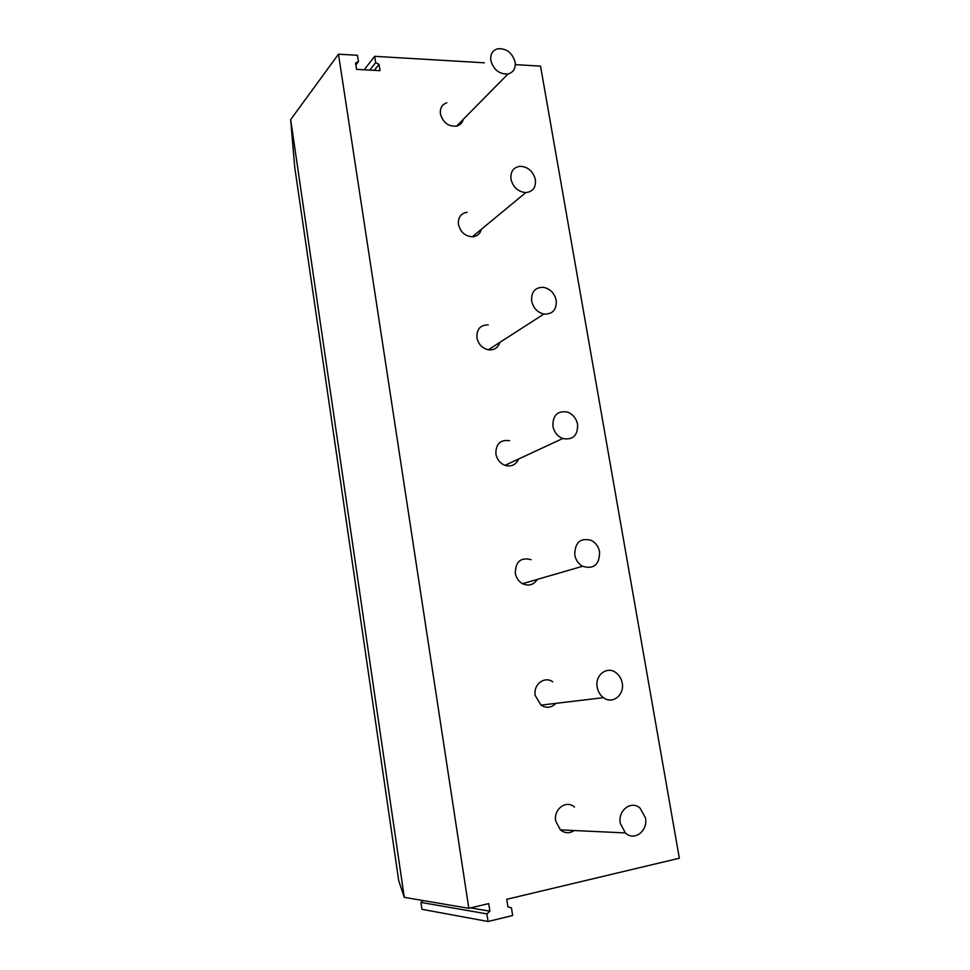 <?xml version="1.0" encoding="UTF-8"?>
<svg xmlns="http://www.w3.org/2000/svg" width="970" height="970" viewBox="0 0 970 970"><rect width="100%" height="100%" fill="white"/><g stroke="black" fill="none" stroke-linecap="round" stroke-linejoin="round"><path stroke-width="1.45" d="M484.357 62.807L374.687 56.321L375.681 62.613L379.027 64.359L380.022 70.652L356.536 69.367L355.553 63.026L358.463 61.631L357.481 55.302L338.481 54.187L468.813 908.32L488.722 903.591L489.899 911.182L486.891 913.885L488.068 921.5L512.657 915.498L511.469 907.944L507.928 906.841L506.74 899.299L679.339 858.22L540.545 66.13L515.312 64.638M468.813 908.32L404.272 897.347L398.706 880.651L294.747 167.373L290.66 119.613L404.272 897.347M423.065 900.548L420.907 902.415L421.926 909.302L488.068 921.5M489.899 911.182L470.559 907.908M338.481 54.187L290.66 119.613M486.891 913.885L420.907 902.415M374.687 56.321L364.162 69.791M375.681 62.613L369.764 70.095M379.027 64.359L374.262 70.337M358.463 61.631L355.857 65.026M446.806 102.808C441.956 104.517 439.834 108.228 440.428 113.939C443.035 122.632 448.407 126.694 456.567 126.136C460.083 125.215 462.314 122.96 463.248 119.371M515.118 62.044C512.148 52.501 506.279 48.088 497.501 48.815C492.372 50.537 490.153 54.465 490.844 60.589C493.681 69.925 499.417 74.375 508.05 73.95C513.47 72.338 515.834 68.373 515.118 62.044M467.188 212.285C460.811 213.364 457.901 217.425 458.446 224.47C460.447 232.085 465.066 236.183 472.317 236.765C477.082 236.401 480.101 233.903 481.399 229.272M535.391 179.632C533.1 171.241 528.007 166.779 520.114 166.282C513.372 167.325 510.329 171.629 510.972 179.183C513.166 187.368 518.101 191.842 525.788 192.593C532.857 191.745 536.058 187.428 535.391 179.632M488.237 324.877C480.308 324.926 476.537 329.242 476.925 337.79C478.428 344.314 482.236 348.315 488.334 349.794C494.154 350.364 498.01 347.89 499.889 342.361M556.222 300.397C554.464 293.158 550.232 288.805 543.503 287.314C535.113 287.253 531.16 291.825 531.657 301.015C533.306 308.036 537.38 312.388 543.867 314.062C552.609 314.389 556.719 309.83 556.222 300.397M509.626 440.695C500.338 439.446 495.755 443.872 495.864 453.996C497.016 459.537 500.059 463.32 504.994 465.345C511.335 467.043 515.858 464.933 518.598 459.016M577.611 424.46C576.265 418.288 572.846 414.141 567.353 412.032C557.495 410.589 552.67 415.318 552.9 426.206C554.173 432.196 557.435 436.294 562.697 438.525C572.858 440.295 577.829 435.603 577.611 424.46M531.148 559.678C520.817 557.047 515.531 561.557 515.3 573.209C516.21 577.938 518.623 581.442 522.539 583.697C528.698 586.389 533.621 584.958 537.307 579.405M599.605 551.966C598.526 546.668 595.798 542.824 591.409 540.411C580.424 537.501 574.87 542.339 574.749 554.901C575.756 560.017 578.35 563.812 582.521 566.274C593.773 569.548 599.472 564.77 599.605 551.966M552.755 681.801C544.473 675.738 533.051 684.59 535.246 695.538L541.017 705.129C546.474 708.476 551.409 707.882 555.834 703.359M622.206 683.05C621.321 678.466 619.127 674.926 615.635 672.44C606.784 665.856 594.755 675.387 597.205 687.257C598.041 691.683 600.115 695.15 603.425 697.66C612.397 704.741 624.753 694.993 622.206 683.05M574.507 807.064C566.298 799.547 553.3 809.138 555.725 821.117L560.393 829.884C564.916 833.46 569.523 833.666 574.204 830.526M645.45 817.88L640.103 808.155C631.312 800.007 617.611 810.411 620.315 823.409L625.371 832.927C634.247 841.584 648.263 830.926 645.45 817.88M456.567 126.136L508.05 73.95M472.317 236.765L525.788 192.593M488.334 349.794L543.867 314.062M504.994 465.345L562.697 438.525M522.539 583.697L582.521 566.274M541.017 705.129L603.425 697.66M560.393 829.884L625.371 832.927"/></g></svg>
